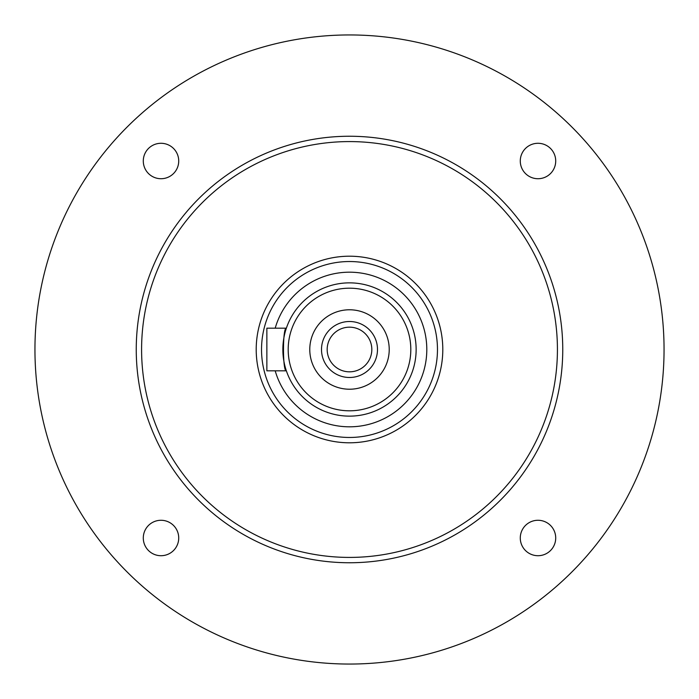 <?xml version="1.0" encoding="UTF-8"?>
<svg xmlns="http://www.w3.org/2000/svg" width="699" height="699" viewBox="0 0 699 699"><rect width="100%" height="100%" fill="white"/><g stroke="black" fill="none" stroke-linecap="round" stroke-linejoin="round"><path stroke-width="1.05" d="M555.714 537.994A17.72 17.72 0 0 1 529.134 553.337A17.72 17.72 0 0 1 529.134 522.651A17.72 17.72 0 0 1 555.714 537.994M178.726 537.994A17.72 17.72 0 0 1 152.146 553.337A17.72 17.72 0 0 1 152.146 522.651A17.72 17.72 0 0 1 178.726 537.994M178.726 161.006A17.72 17.72 0 0 1 152.146 176.349A17.72 17.72 0 0 1 152.146 145.663A17.72 17.72 0 0 1 178.726 161.006M555.714 161.006A17.72 17.72 0 0 1 529.134 176.349A17.72 17.72 0 0 1 529.134 145.663A17.72 17.72 0 0 1 555.714 161.006M34.95 349.5A314.55 314.55 0 0 0 506.775 621.909A314.55 314.55 0 0 0 506.775 77.091A314.55 314.55 0 0 0 34.95 349.5M437.469 349.5A87.969 87.969 0 0 1 305.515 425.682A87.969 87.969 0 0 1 305.515 273.318A87.969 87.969 0 0 1 437.469 349.5M416.141 349.5A66.641 66.641 0 0 0 316.175 291.789A66.641 66.641 0 0 0 316.175 407.211A66.641 66.641 0 0 0 416.141 349.5M286.363 370.828C282.536 372.148 282.536 326.852 286.363 328.172C282.536 326.852 282.536 372.148 286.363 370.828L266.861 370.828L266.861 328.172L286.363 328.172M557.426 349.5A207.926 207.926 0 0 1 245.541 529.562A207.926 207.926 0 0 1 245.541 169.438A207.926 207.926 0 0 1 557.426 349.5M562.756 349.5A213.256 213.256 0 0 0 242.876 164.815A213.256 213.256 0 0 0 242.876 534.185A213.256 213.256 0 0 0 562.756 349.5M442.799 349.5A93.299 93.299 0 0 1 302.85 430.296A93.299 93.299 0 0 1 302.85 268.704A93.299 93.299 0 0 1 442.799 349.5M410.811 349.5A61.311 61.311 0 0 1 318.849 402.598A61.311 61.311 0 0 1 318.849 296.402A61.311 61.311 0 0 1 410.811 349.5M389.221 349.5A39.721 39.721 0 0 1 329.64 383.9A39.721 39.721 0 0 1 329.64 315.1A39.721 39.721 0 0 1 389.221 349.5M327.176 349.5A22.324 22.324 0 0 0 349.5 371.824A22.324 22.324 0 0 0 371.824 349.5A22.324 22.324 0 0 0 349.5 327.176A22.324 22.324 0 0 0 327.176 349.5M377.486 349.5A27.986 27.986 0 0 0 335.503 325.262A27.986 27.986 0 0 0 335.503 373.738A27.986 27.986 0 0 0 377.486 349.5A27.986 27.986 0 0 0 335.503 325.262A27.986 27.986 0 0 0 335.503 373.738A27.986 27.986 0 0 0 377.486 349.5M275.196 370.828A77.301 77.301 0 0 0 426.801 349.5A77.301 77.301 0 0 0 275.196 328.172"/></g></svg>
